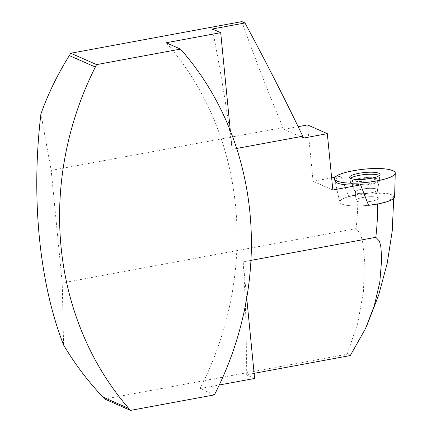 <?xml version="1.0" encoding="UTF-8"?>
<svg xmlns="http://www.w3.org/2000/svg" width="432" height="432" viewBox="0 0 432 432"><rect width="100%" height="100%" fill="white"/><g stroke="black" fill="none" stroke-linecap="round" stroke-linejoin="round"><path stroke-width="0.32" stroke-dasharray="2.16 1.62" d="M348.775 196.582L357.88 194.897L382.072 193.147L390.56 194.395L393.66 196.803L389.313 200.405L377.644 203.618L368.539 205.303A27.551 6.043 174.4 0 1 339.79 202.219A27.551 6.043 174.4 0 1 341.842 199.406A27.551 6.043 174.4 0 1 348.775 196.582L340.848 176.143L335.183 177.19M350.282 355.547L347.182 354.181L357.647 323.59L363.458 291.46L364.43 258.692L362.653 242.287L360.715 234.328L356.038 228.587L62.224 282.928L63.59 345.017M40.927 113.886L51.187 170.392L62.224 282.928M51.187 170.392L283.019 127.516L283.84 129.325L298.166 126.679M331.646 177.844L313.076 181.278L307.552 124.94M236.687 148.457L232.146 149.299L230.321 130.723M214.402 394.88L200.065 388.552A306.515 278.694 113.8 0 0 166.158 42.763M200.065 388.552L219.272 384.998M246.726 298.048L243.178 261.835L250.938 260.399M104.711 399.028L347.182 354.181M254.108 373.334L246.283 374.787L254.615 378.459M241.877 21.6C253.913 55.674 267.624 90.979 283.019 127.516M232.146 149.299A661.365 233.987 -100.5 0 0 212.377 28.998M246.283 374.787A661.365 233.987 -100.5 0 0 243.178 261.835M303.599 138.051L283.84 129.325M340.848 176.143A30.272 6.642 -5.6 0 0 334.973 180.986L339.79 202.219A27.551 6.043 -5.6 0 0 368.539 205.303M332.84 189.999L313.076 181.278M356.886 199.379A11.194 2.457 174.4 0 1 369.236 196.749A11.194 2.457 174.4 0 1 378.319 198.272A11.194 2.457 174.4 0 1 367.421 201.809A11.194 2.457 174.4 0 1 356.044 200.459A11.194 2.457 174.4 0 1 356.886 199.379A11.194 2.457 -5.6 0 0 356.044 200.459A11.194 2.457 -5.6 0 0 367.421 201.809A11.194 2.457 -5.6 0 0 378.319 198.272A11.194 2.457 -5.6 0 0 369.236 196.749A11.194 2.457 -5.6 0 0 356.886 199.379M350.568 178.319A15.12 3.316 -5.6 0 0 350.033 179.377A15.12 3.316 -5.6 0 0 370.829 180.392A15.12 3.316 -5.6 0 0 380.122 176.429A15.12 3.316 -5.6 0 0 379.388 175.489M394.605 196.841A27.551 6.043 -5.6 0 0 372.616 192.904A27.551 6.043 -5.6 0 0 341.842 199.406A27.551 6.043 -5.6 0 0 339.79 202.219L334.973 180.986M356.038 228.587A256.149 232.902 113.8 0 0 357.88 194.897M377.649 204.001A256.149 232.902 113.8 0 0 377.644 203.618M351.664 180.911A14.899 3.267 174.4 0 1 368.221 177.401A14.899 3.267 174.4 0 1 380.198 179.485A14.899 3.267 174.4 0 1 365.688 184.14A14.899 3.267 174.4 0 1 350.546 182.396A14.899 3.267 174.4 0 1 351.664 180.911A14.899 3.267 -5.6 0 0 350.546 182.396A14.899 3.267 -5.6 0 0 365.688 184.14A14.899 3.267 -5.6 0 0 380.198 179.485A14.899 3.267 -5.6 0 0 368.221 177.401A14.899 3.267 -5.6 0 0 351.664 180.911M352.053 181.737A14.564 3.197 174.4 0 1 369.409 178.259A14.564 3.197 174.4 0 1 379.76 180.895A14.564 3.197 174.4 0 1 365.764 184.896A14.564 3.197 174.4 0 1 351.248 183.686A14.564 3.197 174.4 0 1 352.053 181.737A14.564 3.197 -5.6 0 0 351.248 183.686A14.564 3.197 -5.6 0 0 365.764 184.896A14.564 3.197 -5.6 0 0 379.76 180.895A14.564 3.197 -5.6 0 0 369.409 178.259A14.564 3.197 -5.6 0 0 352.053 181.737M356.065 191.025A11.194 2.457 174.4 0 1 368.415 188.39A11.194 2.457 174.4 0 1 377.498 189.918A11.194 2.457 174.4 0 1 366.601 193.45A11.194 2.457 174.4 0 1 355.223 192.1A11.194 2.457 174.4 0 1 356.065 191.025A11.194 2.457 -5.6 0 0 355.223 192.1A11.194 2.457 -5.6 0 0 366.601 193.45A11.194 2.457 -5.6 0 0 377.498 189.918A11.194 2.457 -5.6 0 0 368.415 188.39A11.194 2.457 -5.6 0 0 356.065 191.025M393.682 196.803L393.703 198.434M366.8 325.728L365.542 328.482M380.068 174.415L380.198 179.485L379.015 182.131L377.498 189.918L378.319 198.272L377.498 189.918L379.015 182.131L380.198 179.485L380.122 176.429M349.693 177.39L350.546 182.396L352.226 184.761L355.223 192.1L356.044 200.459L355.223 192.1L352.226 184.761L350.546 182.396L350.033 179.377"/><path stroke-width="0.65" d="M236.687 148.457L302.783 136.237L303.599 138.051L327.316 133.661L307.552 124.94L298.166 126.679M335.183 177.19L331.646 177.844M327.316 133.661L332.84 189.999L360.612 184.864L368.539 205.303A27.551 6.043 -5.6 0 0 394.605 196.841L395.258 173.059A30.526 6.696 -5.6 0 0 370.894 168.696A30.526 6.696 -5.6 0 0 336.803 175.894A30.526 6.696 -5.6 0 0 334.525 179.01A30.526 6.696 -5.6 0 0 365.526 182.515A30.526 6.696 -5.6 0 0 395.258 173.059M230.321 130.723L220.709 32.675L166.158 42.763L180.495 49.091A306.515 278.694 -66.2 0 1 214.402 394.88L130.48 410.4L128.817 408.483A306.515 278.694 -66.2 0 1 95.337 67.063L96.574 64.611L180.495 49.091M219.272 384.998L254.615 378.459L246.726 298.048M250.938 260.399L375.802 237.308L379.49 241.132L380.846 246.845L381.715 258.703L379.777 282.49L374.236 305.932L365.553 328.487L350.282 355.547L254.108 373.334M302.783 136.237C284.639 98.485 265.372 60.728 244.976 22.966L241.877 21.6L70.805 53.239L96.574 64.611M244.976 22.966L212.377 28.998L220.709 32.675M70.805 53.239L69.331 55.588C57.721 74.066 48.249 93.501 40.927 113.886C30.91 197.635 39.263 282.82 63.59 345.017C74.752 363.766 87.82 381.094 102.811 397.008L104.711 399.028L130.48 410.4M334.525 179.01L334.973 180.986A30.272 6.642 -5.6 0 0 360.612 184.864M379.388 175.489A15.12 3.316 -5.6 0 0 365.672 174.469A15.12 3.316 -5.6 0 0 351.167 177.871A15.12 3.316 -5.6 0 0 350.568 178.319M350.838 175.873A15.26 3.348 -5.6 0 0 349.693 177.39A15.26 3.348 -5.6 0 0 365.202 179.183A15.26 3.348 -5.6 0 0 380.068 174.415A15.26 3.348 -5.6 0 0 367.794 172.276A15.26 3.348 -5.6 0 0 350.838 175.873M336.803 175.894C341.302 172.287 363.139 168.248 376.504 168.55C390.917 168.205 399.956 172.195 392.947 175.808C388.449 179.415 366.611 183.454 353.241 183.152C338.834 183.497 329.794 179.507 336.803 175.894M375.802 237.308A256.149 232.902 113.8 0 0 377.649 204.001M69.331 55.588L95.337 67.063M102.811 397.008L128.817 408.483M393.703 198.434L392.234 230.958L387.207 263.299L378.691 295.034L366.8 325.728"/></g></svg>
